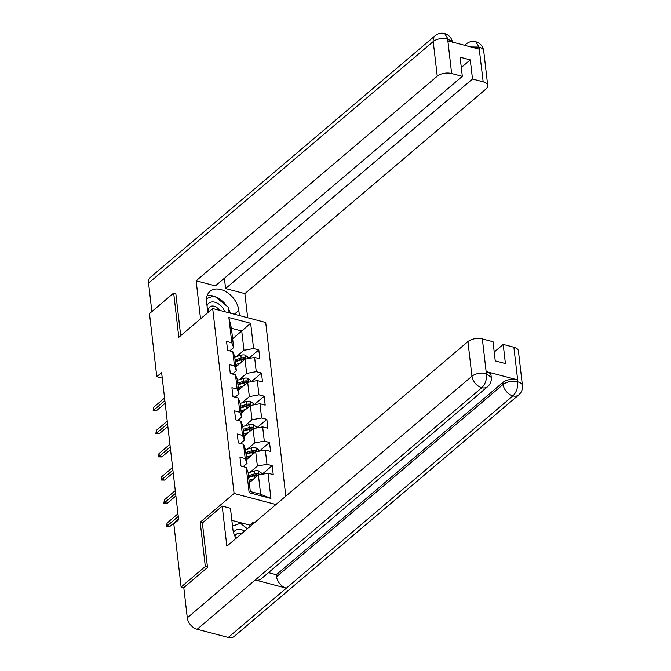 <?xml version="1.0" encoding="UTF-8"?>
<svg xmlns="http://www.w3.org/2000/svg" width="671" height="671" viewBox="0 0 671 671"><rect width="100%" height="100%" fill="white"/><g stroke="black" fill="none" stroke-linecap="round" stroke-linejoin="round"><path stroke-width="1.01" d="M285.804 496.154L265.708 322.499L212.69 308.534L234.087 493.479L275.966 504.5M232.627 338.729L241.736 330.996L231.42 328.278L233.659 347.578L231.797 342.78L226.563 341.405L227.595 350.312L232.829 351.688L234.473 365.938L229.247 364.554L230.279 373.462L235.504 374.837L237.157 389.088L231.923 387.712L232.954 396.62L238.188 397.995L239.832 412.246L234.598 410.87L235.63 419.769L240.864 421.153L242.516 435.395L237.282 434.02L238.314 442.927L243.539 444.303L245.192 458.553L239.958 457.177L240.99 466.085L246.223 467.461L249.142 492.69L270.925 498.427L260.633 494.267L258.402 474.967L249.293 482.701M231.797 342.78L228.878 317.551L250.66 323.279L253.579 348.517L258.805 349.893L248.631 358.524M270.925 498.427L268.006 473.198L273.231 474.573L272.208 465.666L266.974 464.29L265.322 450.04L270.556 451.415L269.524 442.508L264.29 441.132L262.646 426.882L267.88 428.257L266.848 419.358L261.615 417.983L259.971 403.732L265.196 405.108L264.164 396.2L258.939 394.825L257.287 380.574L262.52 381.95L261.489 373.042L256.255 371.667L254.611 357.417L259.836 358.8L258.805 349.893M202.499 522.843L200.201 522.239L205.318 566.467L181.111 587.008L173.814 523.925L178.654 519.815L161.619 372.581L156.779 376.683L162.256 378.134M232.829 351.688L234.682 356.477L236.335 370.728L232.443 374.032M235.89 366.928L245.007 359.195L246.651 373.445L239.304 379.685M236.335 370.728L234.473 365.938M254.611 357.417L245.007 359.195M256.255 371.667L246.651 373.445M235.504 374.837L237.366 379.635L239.01 393.885L235.118 397.19M238.574 390.086L247.683 382.353L249.335 396.603L241.988 402.835M239.01 393.885L237.157 389.088M257.287 380.574L247.683 382.353M258.939 394.825L249.335 396.603M238.188 397.995L240.042 402.793L241.694 417.043L237.802 420.34M241.25 413.235L250.358 405.51L252.011 419.752L244.663 425.993M241.694 417.043L239.832 412.246M259.971 403.732L250.358 405.51M261.615 417.983L252.011 419.752M240.864 421.153L242.726 425.942L244.37 440.193L240.478 443.497M243.934 436.393L253.042 428.66L254.686 442.91L247.339 449.142M244.37 440.193L242.516 435.395M262.646 426.882L253.042 428.66M264.29 441.132L254.686 442.91M243.539 444.303L245.401 449.1L247.054 463.351L243.162 466.655M246.609 459.543L255.718 451.818L257.37 466.068L250.023 472.3M247.054 463.351L245.192 458.553M265.322 450.04L255.718 451.818M266.974 464.29L257.37 466.068M246.223 467.461L248.077 472.258L250.317 491.549L249.142 492.69M268.006 473.198L258.402 474.967M205.318 566.467L207.465 567.037M181.111 587.008L183.812 587.721M175.836 293.63L173.68 293.059L149.482 313.6L156.779 376.683M173.68 293.059L178.805 337.295L212.69 308.534M200.201 522.239L234.087 493.479M250.317 491.549L260.633 494.267M233.659 347.578L229.759 350.883M236.628 356.527L243.976 350.296L241.736 330.996L250.66 323.279M231.42 328.278L228.878 317.551M253.579 348.517L243.976 350.296M272.208 465.666L262.025 474.296M269.524 442.508L259.35 451.147M266.848 419.358L256.674 427.989M264.164 396.2L253.99 404.831M261.489 373.042L251.315 381.682M178.268 516.452L167.331 525.72L169.914 526.399L166.576 526.349L167.331 525.72L167.029 523.053L177.958 513.776M169.914 526.399L178.57 519.06M166.576 526.349L167.029 523.053M261.673 474.363L261.522 473.105L258.486 470.874A4.605 2.349 173.4 0 0 254.225 471.034L248.153 472.862M253.856 478.826L249.008 480.285M251.558 480.772L249.151 481.501M258.637 474.925L257.622 473.508A4.605 2.349 173.4 0 0 254.552 473.852L248.48 475.68M248.622 476.896L255.416 474.85A2.349 1.199 -6.6 0 1 256.23 474.691L257.622 473.508M248.681 477.467L254.762 475.638A4.605 2.349 -6.6 0 1 257.823 475.286L258.025 475.286M244.605 531.122A11.298 7.716 49.7 0 0 233.709 532.321A11.298 7.716 49.7 0 0 233.558 532.623M241.3 533.923A7.733 5.284 49.7 0 0 236.184 534.342A7.733 5.284 49.7 0 0 235.286 535.483A7.733 5.284 49.7 0 0 234.967 536.288M232.518 526.106L240.478 523.237L247.356 528.782M224.718 311.705A11.298 7.716 49.7 0 0 216.112 302.621A11.298 7.716 49.7 0 0 207.398 304.928A11.298 7.716 49.7 0 0 207.029 305.808M219.61 310.363A7.733 5.284 49.7 0 0 209.872 306.949A7.733 5.284 49.7 0 0 208.975 308.09A7.733 5.284 49.7 0 0 208.639 311.973M206.534 298.595L214.166 295.852L228.492 307.385L229.13 312.862M222.218 506.11L226.848 546.186L467.939 341.589A10.426 5.326 -6.6 0 1 482.348 338.922L486.358 373.579L491.264 377.404C491.625 381.027 490.409 384.131 487.607 386.697L261.044 578.964A10.686 7.297 -130.3 0 1 255.257 579.962L197.165 629.264A10.686 7.297 -130.3 0 1 187.293 617.815L183.795 587.611L207.515 567.481L202.365 522.952L222.218 506.11L230.455 508.274L232.896 529.352A19.551 13.353 49.7 0 0 236.075 538.36M250.015 526.525L249.855 525.116L252.757 522.65L254.15 523.019M249.855 525.116L231.856 520.377M482.348 338.922L493.026 341.732L495.24 360.881L505.414 363.556L503.2 344.416L513.877 347.226A10.426 5.326 -6.6 0 1 518.423 350.958L522.432 385.615A10.426 5.326 173.4 0 0 517.886 381.883L513.877 347.226M522.432 385.615C522.793 389.239 521.577 392.334 518.775 394.9L234.12 636.469A10.686 7.297 -130.3 0 1 228.257 637.45L286.349 588.148A10.686 7.297 -130.3 0 1 276.553 576.725L503.116 384.449L502.889 382.453A10.426 5.326 -6.6 0 1 517.299 379.786L486.483 371.675A10.426 5.326 -6.6 0 1 491.038 375.399L491.264 377.404M197.165 629.264L228.257 637.45M487.607 386.697A10.686 7.297 -130.3 0 1 481.82 387.695L255.257 579.962L286.349 588.148L512.921 395.882C516.418 392.384 518.012 387.771 517.693 382.051L517.886 381.883M503.2 344.416L494.217 352.032M268.484 572.657L276.326 574.72L502.889 382.453M276.326 574.72L276.553 576.725M252.917 524.059L252.757 522.65M187.293 617.815L471.948 376.246A10.686 7.297 -130.3 0 0 481.82 387.695C485.318 384.173 486.886 379.56 486.534 373.856M234.355 314.238L238.826 310.447A19.551 13.353 49.7 0 0 227.175 292.464A19.551 13.353 49.7 0 0 210.057 291.298A19.551 13.353 49.7 0 0 206.584 301.958L207.825 312.669M238.826 310.447L239.421 315.571M247.658 317.744L244.865 293.621L225.599 288.547L472.493 79.019L483.17 81.837L478.977 46.92L479.035 49.084L448.22 40.973L447.632 38.876L451.642 73.533A10.426 5.326 173.4 0 0 437.232 76.2L433.223 41.543L148.568 283.112L151.856 311.579M224.399 278.247L225.599 288.547M461.296 67.494L470.279 59.878L460.105 57.194L462.319 76.343L215.416 285.863L196.142 280.788L437.232 76.2M200.545 318.842L196.142 280.788M244.865 293.621L485.955 89.025A10.426 5.326 173.4 0 0 487.716 85.561A10.426 5.326 173.4 0 0 483.17 81.837M148.568 283.112A10.686 7.297 -130.3 0 1 150.463 277.282L435.118 35.714A10.686 7.297 -130.3 0 0 433.223 41.543A10.426 5.326 -6.6 0 1 447.632 38.876M462.319 76.343L451.642 73.533M470.279 59.878L472.493 79.019M175.391 293.512L175.785 293.185L180.7 335.685M230.363 313.189A19.551 13.353 49.7 0 0 228.71 309.205M226.706 305.942A19.551 13.353 49.7 0 0 215.198 296.674M213.487 296.096A19.551 13.353 49.7 0 0 207.154 295.634M213.193 296.196L206.542 298.528M470.908 46.945L478.8 47.079M465.087 45.41A10.686 7.297 -130.3 0 1 466.286 43.917C469.163 41.652 472.317 40.923 475.739 41.736L478.985 46.903M435.118 35.714C438.029 33.424 441.199 32.703 444.647 33.55L447.817 38.708M175.584 493.294L164.655 502.571L167.23 503.25L163.9 503.191L164.655 502.571L164.345 499.895L175.274 490.618M167.23 503.25L175.886 495.903M163.9 503.191L164.345 499.895M172.908 470.136L161.979 479.413L164.554 480.092L161.225 480.042L161.979 479.413L161.669 476.745L172.598 467.469M164.554 480.092L173.21 472.753M161.225 480.042L161.669 476.745M258.989 451.214L258.847 449.956L255.81 447.716A4.605 2.349 173.4 0 0 251.55 447.884L245.469 449.713M251.18 455.676L246.332 457.127M248.882 457.622L246.475 458.343M255.961 451.776L254.938 450.35A4.605 2.349 173.4 0 0 251.877 450.702L245.796 452.531M245.938 453.747L252.741 451.7A2.349 1.199 -6.6 0 1 253.546 451.533L254.938 450.35M246.005 454.309L252.078 452.48A4.605 2.349 -6.6 0 1 255.148 452.137L255.349 452.137M256.314 428.056L256.171 426.798L253.126 424.558A4.605 2.349 173.4 0 0 248.866 424.726L242.793 426.555M248.496 432.518L243.648 433.978M246.207 434.464L243.791 435.194M253.277 428.618L252.262 427.201A4.605 2.349 173.4 0 0 249.193 427.544L243.12 429.373M243.263 430.589L250.065 428.543A2.349 1.199 -6.6 0 1 250.87 428.383L252.262 427.201M243.321 431.151L249.402 429.331A4.605 2.349 -6.6 0 1 252.472 428.979L252.665 428.979M170.224 446.987L159.295 456.263L161.879 456.943L158.541 456.884L159.295 456.263L158.985 453.588L169.914 444.311M161.879 456.943L170.526 449.595M158.541 456.884L158.985 453.588M167.549 423.829L156.62 433.105L159.195 433.785L155.865 433.734L156.62 433.105L156.309 430.43L167.238 421.153M159.195 433.785L167.851 426.437M155.865 433.734L156.309 430.43M164.865 400.671L153.936 409.947L156.519 410.627L153.181 410.577L153.936 409.947L153.625 407.28L164.563 398.004M156.519 410.627L165.175 403.288M153.181 410.577L153.625 407.28M253.638 404.898L253.487 403.64L250.451 401.409A4.605 2.349 173.4 0 0 246.19 401.568L240.117 403.397M245.821 409.36L240.973 410.82M243.523 411.306L241.115 412.036M250.602 405.46L249.587 404.043A4.605 2.349 173.4 0 0 246.517 404.395L240.444 406.215M240.579 407.431L247.381 405.385A2.349 1.199 -6.6 0 1 248.186 405.225L249.587 404.043M240.646 408.002L246.718 406.173A4.605 2.349 -6.6 0 1 249.788 405.829L249.989 405.821M250.954 381.749L250.811 380.491L247.775 378.251A4.605 2.349 173.4 0 0 243.514 378.419L237.433 380.247M243.137 386.211L238.297 387.662M240.847 388.157L238.431 388.878M247.918 382.311L246.903 380.893A4.605 2.349 173.4 0 0 243.833 381.237L237.76 383.066M237.903 384.282L244.705 382.235A2.349 1.199 -6.6 0 1 245.511 382.067L246.903 380.893M237.97 384.844L244.043 383.015A4.605 2.349 -6.6 0 1 247.113 382.671L247.305 382.671M248.278 358.591L248.127 357.333L245.091 355.093A4.605 2.349 173.4 0 0 240.83 355.261L234.758 357.089M240.461 363.053L235.613 364.512M238.163 364.999L235.756 365.729M245.242 359.153L244.227 357.735A4.605 2.349 173.4 0 0 241.157 358.079L235.085 359.908M235.219 361.124L242.021 359.077A2.349 1.199 -6.6 0 1 242.835 358.918L244.227 357.735M235.286 361.694L241.367 359.866A4.605 2.349 -6.6 0 1 244.429 359.513L244.63 359.513M259.023 474.858L258.561 470.925M254.552 473.852L254.225 471.034M255.014 477.844L254.762 475.638M517.299 379.786L517.702 382.034M486.718 373.672L486.483 371.675M486.358 373.579A10.426 5.326 -6.6 0 0 471.948 376.246L467.939 341.589M518.775 394.9A10.686 7.297 -130.3 0 1 512.921 395.882A10.686 7.297 -130.3 0 1 503.116 384.449C507.033 381.598 511.83 380.709 517.526 381.791M475.764 41.745C480.31 43.162 482.961 46.224 483.707 50.904A10.426 5.326 173.4 0 0 479.161 47.171M452.388 42.072L447.993 38.968M256.339 451.7L255.886 447.767M251.877 450.702L251.55 447.884M252.338 454.686L252.078 452.48M253.663 428.551L253.21 424.617M249.193 427.544L248.866 424.726M249.654 431.537L249.402 429.331M250.979 405.393L250.526 401.459M246.517 404.395L246.19 401.568M246.978 408.379L246.718 406.173M248.304 382.235L247.851 378.31M243.833 381.237L243.514 378.419M244.294 385.221L244.043 383.015M245.62 359.086L245.167 355.152M241.157 358.079L240.83 355.261M241.619 362.072L241.367 359.866M464.659 45.301L466.286 43.917M487.716 85.561L483.707 50.904M444.672 33.558C449.176 35.001 451.793 38.046 452.539 42.701"/></g></svg>
